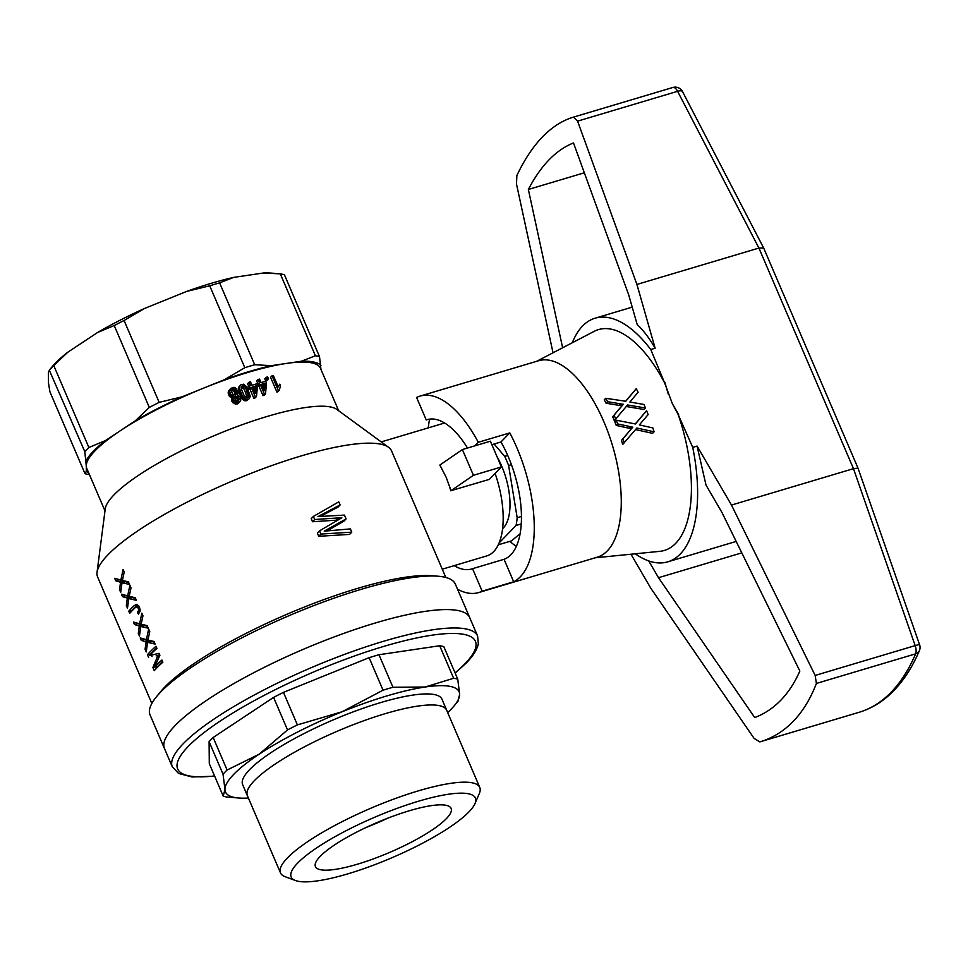 <?xml version="1.0" encoding="UTF-8"?>
<svg xmlns="http://www.w3.org/2000/svg" width="968" height="968" viewBox="0 0 968 968"><rect width="100%" height="100%" fill="white"/><g stroke="black" fill="none" stroke-linecap="round" stroke-linejoin="round"><path stroke-width="1.45" d="M446.284 818.722A73.81 16.202 156.8 0 0 451.124 808.437A73.81 16.202 156.8 0 0 393.347 816.085A73.81 16.202 156.8 0 0 320.263 856.305A73.81 16.202 156.8 0 0 315.435 866.59A73.81 16.202 156.8 0 0 373.212 858.943A73.81 16.202 156.8 0 0 446.284 818.722M369.111 657.671L383.05 690.196L342.043 711.783L297.394 724.887L283.455 692.362L369.111 657.671A135.314 29.718 -23.2 0 1 374.096 656.159A135.314 29.718 -23.2 0 1 378.984 654.731L392.923 687.256A135.314 29.718 -23.2 0 0 388.035 688.684A135.314 29.718 -23.2 0 0 383.05 690.196M457.937 701.147L459.655 694.395A127.11 27.915 -23.2 0 1 454.186 705.805A127.11 27.915 -23.2 0 1 450.822 709.544A127.11 27.915 -23.2 0 1 447.7 712.593M248.389 798.019A127.11 27.915 -23.2 0 1 238.999 798.031A127.11 27.915 -23.2 0 1 224.951 789.428L223.233 796.18A135.314 29.718 -23.2 0 0 227.335 797.063L238.999 798.031M209.1 741.67L223.039 774.194A135.314 29.718 -23.2 0 1 224.963 772.125A135.314 29.718 -23.2 0 1 227.105 770.008L213.166 737.483A135.314 29.718 -23.2 0 0 209.1 741.67L209.294 763.655L223.233 796.18M439.69 645.753L453.629 678.278A135.314 29.718 -23.2 0 1 457.743 679.149L443.804 646.624A135.314 29.718 -23.2 0 0 439.69 645.753L378.984 654.731M297.394 724.887A135.314 29.718 -23.2 0 0 287.532 729.92L273.593 697.408L213.166 737.483M273.593 697.408A135.314 29.718 -23.2 0 1 283.455 692.362M295.482 880.529L285.137 876.705A108.416 23.813 -23.2 0 1 280.478 872.87L247.384 795.66A108.416 23.813 -23.2 0 1 254.475 780.559A108.416 23.813 -23.2 0 1 361.826 721.462A108.416 23.813 -23.2 0 1 446.684 710.246L479.777 787.444A108.416 23.813 -23.2 0 1 479.329 793.47L474.986 803.597A100.224 22.01 -23.2 0 1 468.839 811.995A100.224 22.01 -23.2 0 1 380.061 862.633A100.224 22.01 -23.2 0 1 295.482 880.529A100.224 22.01 -23.2 0 1 297.721 863.033A100.224 22.01 -23.2 0 1 407.226 804.807A100.224 22.01 -23.2 0 1 474.986 803.597M446.829 710.572A108.428 23.813 156.8 0 0 446.696 710.234A108.428 23.813 156.8 0 0 361.826 721.462A108.428 23.813 156.8 0 0 254.463 780.571A108.428 23.813 156.8 0 0 247.372 795.672A108.428 23.813 156.8 0 0 247.518 795.999M280.478 872.87A108.416 23.813 -23.2 0 1 287.569 857.769A108.416 23.813 -23.2 0 1 394.92 798.673A108.416 23.813 -23.2 0 1 479.777 787.444M375.451 622.956A166.072 36.469 -23.2 0 1 469.734 617.657A166.072 36.469 156.8 0 0 375.451 622.956A166.072 36.469 156.8 0 0 175.317 725.371A166.072 36.469 156.8 0 0 164.451 748.506A166.072 36.469 -23.2 0 1 375.451 622.956M223.039 774.194L224.951 789.428A127.11 27.915 -23.2 0 1 233.784 774.291A127.11 27.915 -23.2 0 1 259.134 754.205A127.11 27.915 -23.2 0 1 342.043 711.783A127.11 27.915 -23.2 0 1 425.097 687.014L392.923 687.256M287.532 729.92L259.134 754.205L227.105 770.008M453.629 678.278L425.097 687.014A127.11 27.915 -23.2 0 1 459.655 694.395L457.743 679.149M446.696 710.234L441.965 699.198A108.428 23.813 156.8 0 0 357.095 710.427A108.428 23.813 156.8 0 0 249.732 769.524A108.428 23.813 156.8 0 0 242.641 784.625L247.372 795.672M366.194 827.422A73.81 16.202 156.8 0 0 387.744 818.19M151.831 703.458L97.611 576.94A159.914 35.114 -23.2 0 1 97.054 572.269A159.914 35.114 -23.2 0 1 108.077 554.676A159.914 35.114 -23.2 0 1 300.794 456.049A159.914 35.114 -23.2 0 1 388.579 447.313A159.914 35.114 -23.2 0 1 391.58 450.943L445.812 577.46M119.536 589.645L120.552 582.264L115.737 580.788L114.684 578.319L120.867 580.026L123.105 569.426L124.207 572.003L122.416 580.413L128.441 581.889L129.543 584.454L122.016 582.712L120.685 592.319L119.536 589.645L121.048 589.197M126.336 605.496L127.352 598.115L122.537 596.639L121.472 594.17L127.667 595.889L129.893 585.289L131.007 587.854L129.204 596.276L135.242 597.74L136.343 600.317L128.817 598.563L127.473 608.17L126.336 605.496L127.849 605.048M128.756 611.159L129.688 613.325A159.914 35.114 156.8 0 1 132.096 610.735A159.914 35.114 156.8 0 1 135.314 607.565L137.081 606.779L137.988 607.529L138.69 610.324L137.444 612.357L138.448 614.148L140.142 611.159L139.465 607.202L137.274 604.468L134.322 605.46A159.914 35.114 156.8 0 0 131.176 608.569A159.914 35.114 156.8 0 0 128.756 611.159L132.277 610.542M138.291 633.399L139.307 626.018L134.492 624.541L133.439 622.073L139.622 623.791L141.86 613.18L142.962 615.757L141.171 624.178L147.197 625.643L148.298 628.22L140.771 626.465L139.44 636.073L138.291 633.399L139.803 632.951M145.079 649.25L146.107 641.869L141.292 640.405L140.227 637.924L146.422 639.642L148.648 629.043L149.762 631.608L147.959 640.029L153.997 641.494L155.098 644.071L147.559 642.316L146.228 651.936L145.079 649.25L146.591 648.802M154.553 666.976L152.896 667.472L154.263 670.667A159.914 35.114 156.8 0 1 156.683 668.077A159.914 35.114 156.8 0 1 162.866 662.185L161.934 660.031A159.914 35.114 156.8 0 0 155.751 665.911A159.914 35.114 156.8 0 0 154.444 667.291L159.901 655.288L159.067 653.34L149.544 655.566A159.914 35.114 156.8 0 1 150.766 654.283A159.914 35.114 156.8 0 1 156.949 648.391L156.017 646.237A159.914 35.114 156.8 0 0 149.834 652.117A159.914 35.114 156.8 0 0 147.426 654.707L150.947 654.09M437.657 576.19L431.292 575.718A159.914 35.114 156.8 0 0 357.519 588.411A159.914 35.114 156.8 0 0 164.802 687.038A159.914 35.114 156.8 0 0 160.579 691.745L156.526 696.682A166.072 36.469 156.8 0 0 150.052 714.916L172.328 766.886A166.072 36.469 -23.2 0 1 183.194 743.763A166.072 36.469 -23.2 0 1 383.328 641.348A166.072 36.469 -23.2 0 1 477.611 636.049L455.335 584.079A166.072 36.469 156.8 0 0 437.657 576.19A166.072 36.469 156.8 0 0 361.052 589.379A166.072 36.469 156.8 0 0 160.918 691.793A166.072 36.469 156.8 0 0 156.526 696.682M337.699 520.082L312.531 521.74L311.212 518.654L313.378 516.416L314.709 519.501L312.531 521.74M313.378 516.416L338.788 501.86L340.107 504.945L337.941 507.184L320.384 516.355M340.107 504.945L317.988 516.597L344.463 515.097L346.096 518.921L343.93 521.159L327.039 530.875M346.096 518.921L324.219 531.154L350.392 528.915L351.771 532.158L349.605 534.396L318.774 536.296L317.383 533.066L319.561 530.827L320.952 534.058L318.774 536.296M442.267 569.196L486.819 555.898A69.708 31.666 -106.6 0 0 495.108 473.461M67.7 352.291L97.562 332.496L114.212 325.538L149.314 407.419L135.387 420.741L105.524 440.537L88.874 447.494L53.785 365.614L67.7 352.291A129.167 28.362 156.8 0 0 52.115 366.787L49.307 370.212L84.809 451.681L86.273 465.862A127.11 27.915 -23.2 0 1 95.106 450.713A127.11 27.915 -23.2 0 1 120.455 430.639A127.11 27.915 -23.2 0 1 203.365 388.216L182.202 396.783L159.163 402.373L124.073 320.493L144.377 308.538L186.703 291.404L209.729 285.814L244.819 367.683L224.528 379.65L203.365 388.216A127.11 27.915 -23.2 0 1 286.419 363.436L271.415 365.65L254.705 364.742L219.603 282.862L233.603 277.405L263.599 272.976L280.309 273.883L315.411 355.764L301.411 361.221L286.419 363.436A127.11 27.915 -23.2 0 1 320.456 368.264L338.655 410.734M97.054 572.269L105.258 508.829A127.11 27.915 -23.2 0 1 114.018 494.842A127.11 27.915 -23.2 0 1 267.204 416.446A127.11 27.915 -23.2 0 1 336.985 409.512L388.579 447.313M104.992 510.886L86.781 468.415A127.11 27.915 -23.2 0 1 86.273 465.862L86.321 471.295L85.002 473.679L49.913 391.798L48.497 383.05L48.4 372.184L49.719 369.8A135.314 29.718 156.8 0 1 51.643 367.743A135.314 29.718 156.8 0 1 53.785 365.614M440.016 464.93L439.835 465.112A69.708 31.666 -106.6 0 1 441.021 467.278L440.016 464.93L462.389 449.563L490.401 441.202L501.424 466.951L473.425 475.3L451.052 490.667L446.188 477.345L441.021 467.278M88.874 447.494A135.314 29.718 156.8 0 0 86.733 449.624A135.314 29.718 156.8 0 0 84.809 451.681M105.524 440.537A129.167 28.362 156.8 0 0 86.225 460.429M320.965 369.449L319.513 356.647L284.423 274.767A135.314 29.718 156.8 0 0 280.309 273.883M85.002 473.679A135.314 29.718 156.8 0 0 89.104 474.55L89.431 474.586M319.513 356.647A135.314 29.718 156.8 0 0 315.411 355.764M320.928 365.396A129.167 28.362 156.8 0 0 301.411 361.221M233.603 277.405A129.167 28.362 156.8 0 0 211.193 283.334A129.167 28.362 156.8 0 0 186.703 291.404M274.513 273.351L270.774 273.073A129.167 28.362 156.8 0 0 263.599 272.976M144.377 308.538A129.167 28.362 156.8 0 0 97.562 332.496M182.202 396.783A129.167 28.362 156.8 0 0 135.387 420.741M254.705 364.742A135.314 29.718 156.8 0 0 249.804 366.17A135.314 29.718 156.8 0 0 244.819 367.683M219.603 282.862A135.314 29.718 156.8 0 0 214.714 284.289A135.314 29.718 156.8 0 0 209.729 285.814M271.415 365.65A129.167 28.362 156.8 0 0 249.006 371.579A129.167 28.362 156.8 0 0 224.528 379.65M86.321 471.295A129.167 28.362 156.8 0 0 88.766 473.049M159.163 402.373A135.314 29.718 156.8 0 0 149.314 407.419M124.073 320.493A135.314 29.718 156.8 0 0 114.212 325.538M501.424 466.951L489.372 479.366L451.052 490.667M450.87 490.849A69.708 31.666 -106.6 0 0 450.035 488.32M462.389 449.563L473.425 475.3M319.561 530.827L341.861 517.771L339.804 517.844L337.638 520.082M339.804 517.844L338.316 517.941L336.15 520.167M338.316 517.941L314.709 519.501M323.239 513.778L321.074 516.005M320.589 515.109L319.271 516.464M333.549 526.277L331.383 528.504M328.721 528.903L326.785 530.9M351.771 532.158L320.952 534.058M263.441 388.228L263.756 384.756A127.11 27.915 156.8 0 0 262.147 385.204M254.427 391.011L254.814 387.309A127.11 27.915 156.8 0 0 253.059 387.829M236.761 393.48L236.144 390.431L234.958 389.269L231.969 389.584L231.34 391.592L233.288 394.702L235.418 395.004L236.761 393.48L235.297 394.992L234.135 391.29L231.4 390.576M247.239 397.751L244.408 389.402L241.31 387.273M237.62 401.091L236.978 398.707L234.764 397.945M268.451 378.839A131.212 28.81 156.8 0 0 267.059 379.202L265.607 380.69A127.11 27.915 156.8 0 1 266.999 380.339L268.451 378.839L267.628 376.915A131.212 28.81 156.8 0 0 266.236 377.278L267.059 379.202M266.236 377.278L264.784 378.778L265.607 380.69M257.476 386.522A127.11 27.915 156.8 0 1 258.916 386.111L260.356 384.623A131.212 28.81 156.8 0 0 258.831 385.058L257.476 386.45M265.534 393.819A131.212 28.81 156.8 0 0 264.433 394.133L262.993 395.622A127.11 27.915 156.8 0 1 264.082 395.307L265.534 393.819L266.478 382.917L265.776 381.271A131.212 28.81 156.8 0 0 261.021 382.59L259.533 379.105A131.212 28.81 156.8 0 0 258.154 379.504L259.642 382.977A131.212 28.81 156.8 0 0 258.129 383.413L258.831 385.058M260.356 384.623L264.433 394.133M258.916 386.111L262.993 395.622M258.129 383.413L257.149 384.417M258.154 379.504L256.714 380.981L257.875 383.679M264.506 390.721L265.196 383.267A131.212 28.81 156.8 0 0 261.723 384.236L264.506 390.721M265.196 383.267L263.756 384.756M278.348 390.54L272.032 375.814A131.212 28.81 156.8 0 1 273.339 375.499L278.239 386.934L279.8 384.151L280.551 385.881L279.195 390.334L277.731 391.846A127.11 27.915 156.8 0 0 276.884 392.04L278.348 390.54A131.212 28.81 156.8 0 1 279.195 390.334M278.917 385.361L277.973 386.329M272.032 375.814L270.568 377.314L276.884 392.04M248.207 399.239L246.296 399.252L243.73 397.388L242.266 398.889L238.769 392.113L238.6 387.357L240.729 384.901L243.512 384.199L247.022 387.019L250.252 396.287L249.333 398.562L246.767 400.728L244.843 400.74L242.266 398.889M244.529 398.271L243.077 399.772M249.333 398.562L246.767 400.728M247.251 399.348L245.799 400.837M246.296 399.252L244.843 400.74M245.352 398.828L243.9 400.329M243.73 397.388L242.883 396.42L241.431 397.921M242.883 396.42L242 394.932L240.536 396.432M242 394.932L241.105 393.044L239.641 394.545M241.105 393.044L240.233 390.612L238.769 392.113M240.233 390.612L239.737 388.688L238.285 390.177M239.737 388.688L239.737 387.115L238.285 388.616M239.737 387.115L240.052 385.857L238.6 387.357M240.052 385.857L240.729 384.901M248.716 396.154L245.848 387.914L243.512 385.76L241.685 386.353L241.468 389.354L244.093 395.488L246.55 397.703L248.413 397.195L248.716 396.154L247.276 397.642M248.473 394.049L247.034 395.537M247.324 390.975L245.884 392.476M245.848 387.914L244.408 389.402M244.601 386.341L243.149 387.841M243.512 385.76L242.073 387.248M242.448 385.796L241.528 386.74M235.575 387.902L238.418 391.955L237.39 395.15L239.858 396.505L240.766 399.022L240.645 400.534L238.479 403.233L235.563 404.152L231.945 401.442L231.618 399.457L232.514 397.86L229.283 396.069L228.145 392.996L228.4 391.326L230.771 388.422L233.941 387.309L235.575 387.902M239.943 401.72L237.039 402.64L233.421 399.929L233.094 397.933L233.99 396.348L230.759 394.545L229.622 391.471L230.771 388.422M229.876 389.801L228.4 391.326M238.636 402.494L237.16 404.007M237.039 402.64L235.563 404.152M235.551 402.228L234.074 403.741M234.316 401.188L232.84 402.712M233.421 399.929L231.945 401.442M233.143 398.864L231.667 400.389M233.094 397.933L231.618 399.457M233.421 397.074L231.957 398.586M233.99 396.348L232.514 397.86M232.731 396.057L231.255 397.582M231.691 395.476L230.215 397.001M230.759 394.545L229.283 396.069M230.094 393.407L228.617 394.932M229.622 391.471L228.145 392.996M239.048 399.832L238.443 397.207L236.833 396.287L235.248 396.844L234.704 398.417L235.49 400.244L237.934 401.067L239.048 399.832L237.838 401.067M236.773 392.318L235.309 393.819M236.458 391.169L234.994 392.669M236.144 390.431L234.679 391.943M235.599 389.777L234.135 391.29M234.958 389.269L233.494 390.782M234.232 389.003L232.768 390.503M233.518 388.93L232.042 390.443M232.792 389.075L231.412 390.503M239.181 398.937L237.717 400.45M238.902 398.09L237.438 399.602M238.443 397.207L236.978 398.707M237.68 396.626L236.216 398.138M236.833 396.287L235.369 397.8M235.974 396.493L234.8 397.691M256.459 396.505A131.212 28.81 156.8 0 0 255.322 396.856L253.87 398.344A127.11 27.915 156.8 0 1 255.02 397.993L256.459 396.505L257.585 385.433L256.871 383.776A131.212 28.81 156.8 0 0 251.958 385.264L250.47 381.791A131.212 28.81 156.8 0 0 249.042 382.227L250.531 385.7A131.212 28.81 156.8 0 0 248.957 386.196L247.518 387.684L248.219 389.33L249.671 387.841A131.212 28.81 156.8 0 1 251.244 387.345L249.792 388.834A127.11 27.915 156.8 0 0 248.219 389.33M248.957 386.196L249.671 387.841M249.042 382.227L247.602 383.715L248.752 386.401M251.244 387.345L255.322 396.856M249.792 388.834L253.87 398.344M255.443 393.407L256.254 385.821A131.212 28.81 156.8 0 0 252.66 386.91L255.443 393.407M256.254 385.821L254.814 387.309M152.896 667.472L158.014 655.421L159.744 654.913M158.014 655.421L159.72 654.864M156.102 655.905L159.405 654.925M151.395 655.142L152.012 656.594M147.426 654.707L148.661 657.599M156.634 647.677L150.778 653.715M154.444 667.291L157.905 666.262L162.551 661.471M156.356 666.722L156.864 667.884M156.973 657.55L159.054 656.921M157.554 656.28L159.732 655.626M140.771 626.465L144.232 625.425L147.499 626.344M138.981 628.123L140.566 627.651M139.223 626.84L142.707 625.885M139.307 626.018L142.804 624.977L142.72 625.8M138.69 625.764L142.804 624.977M137.88 625.558L142.187 624.711M134.492 624.541L137.855 623.537L141.376 624.517M139.622 623.791L141.364 623.271M154.299 642.207L151.032 641.288L147.559 642.316M145.781 643.986L147.366 643.514M149.508 641.736L146.023 642.691M146.107 641.869L149.604 640.828L149.52 641.651M145.49 641.615L149.604 640.828M144.68 641.409L148.987 640.574M148.177 640.368L144.643 639.4L141.292 640.405M146.422 639.642L148.152 639.122M122.016 582.712L125.477 581.671L128.744 582.591M120.226 584.37L121.811 583.898M120.468 583.087L123.952 582.131M120.552 582.264L124.049 581.211L123.977 582.046M119.935 582.01L124.049 581.211M119.124 581.804L123.432 580.957M115.737 580.788L119.1 579.784L122.621 580.752M120.867 580.026L122.609 579.517M127.026 600.233L128.611 599.761M127.268 598.938L130.753 597.982M127.352 598.115L130.849 597.074L130.765 597.897M130.849 597.074L125.9 595.647L122.537 596.639M126.735 597.861L130.232 596.82M125.925 597.655L129.422 596.615M127.667 595.889L129.397 595.368M128.817 598.563L132.277 597.534L135.544 598.442M137.541 607.081L139.126 606.609M137.081 606.779L138.92 606.234M136.597 606.803L138.847 606.125M137.492 604.613L132.12 610.155M134.322 605.46L137.383 604.552M135.447 604.697L136.621 604.347M137.444 612.357L139.985 611.594M138.315 611.389L140.13 610.844M138.69 610.324L140.118 609.9M138.678 609.332L139.997 608.945M138.303 608.255L139.658 607.844M137.988 607.529L139.416 607.105M467.508 448.039A77.912 35.392 -106.6 0 0 427.118 419.664A77.912 35.392 -106.6 0 0 426.235 419.955L416.603 397.473A102.511 46.561 73.4 0 1 420.088 396.094L538.595 360.737A102.511 46.561 73.4 0 1 608.533 433.567A102.511 46.561 73.4 0 1 607.299 550.901A102.511 46.561 73.4 0 1 597.196 557.205L478.688 592.561A102.511 46.561 73.4 0 1 457.549 589.234M420.088 396.094A102.511 46.561 73.4 0 1 478.277 442.291L509.785 432.902A102.511 46.561 73.4 0 1 520.288 576.843A102.511 46.561 73.4 0 1 513.681 581.78L504.05 559.298A77.912 35.392 -106.6 0 0 510.838 554.785A77.912 35.392 -106.6 0 0 500.976 441.977L491.889 444.687M478.688 592.561A102.511 46.561 73.4 0 0 482.173 591.17L513.681 581.78M428.255 427.88A102.511 46.561 73.4 0 1 429.574 419.132M605.738 398.296A108.452 49.259 73.4 0 1 607.589 401.696L606.101 403.233A104.29 47.371 73.4 0 0 604.25 399.832L605.738 398.296L625.8 401.272L636.242 388.676A114.067 51.812 73.4 0 1 638.13 392.246L629.865 402.01L643.962 404.467A114.067 51.812 73.4 0 1 645.475 407.988L644.023 409.5L626.272 406.499M620.488 407.419L612.683 416.809L623.344 404.273L621.698 404.019L620.222 405.531L606.101 403.233M616.241 425.424A104.29 47.371 73.4 0 0 614.74 421.673L616.205 420.173L635.444 423.984L646.588 410.662A114.067 51.812 73.4 0 1 648.136 414.582L639.34 424.904L652.868 427.941A114.067 51.812 73.4 0 1 654.078 431.788L636.871 428.037L622.678 444.457A104.29 47.371 73.4 0 0 621.468 440.404L632.806 427.166L631.233 426.84L629.757 428.364L616.241 425.424L617.705 423.923L630.313 426.634L628.837 428.159M654.078 431.788L652.565 433.337L635.54 429.586M624.191 442.896A108.452 49.259 73.4 0 0 622.969 438.855L632.043 427.953M631.33 428.909L629.841 430.433M622.969 438.855L621.468 440.404M621.952 405.919L622.605 405.023M636.242 388.676L625.618 401.236M631.33 428.691L629.757 428.364M621.867 405.786L620.222 405.531M614.135 415.296A108.452 49.259 73.4 0 1 615.721 418.975L614.256 420.487A104.29 47.371 73.4 0 0 612.683 416.809M621.698 404.019L607.589 401.696M645.475 407.988L627.579 404.963L615.721 418.975M646.588 410.662L635.274 423.96M616.205 420.173A108.452 49.259 73.4 0 1 617.705 423.923M631.233 426.84L630.313 426.634M509.785 432.902L500.976 441.977M474.828 445.849L478.277 442.291M454.173 565.639A77.912 35.392 -106.6 0 0 471.658 568.978A77.912 35.392 -106.6 0 0 472.541 568.688L482.173 591.17M595.247 557.786L659.861 551.337A115.24 52.345 -106.6 0 0 675.712 543.351A115.24 52.345 -106.6 0 0 678.265 414.752L692.737 447.373A127.11 57.741 -106.6 0 1 680.274 554.011A127.11 57.741 -106.6 0 1 667.763 561.839A127.11 57.741 -106.6 0 1 635.262 553.793M919.6 644.761A8.204 0.726 160.8 0 0 915.171 645.608A8.204 3.727 -106.6 0 1 915.619 653.848A8.204 6.413 23.2 0 0 919.394 650.678A8.204 8.204 0 0 0 919.6 644.761L857.999 468.113L853.474 468.669L758.912 248.05L677.6 91.307A8.204 2.831 152.6 0 1 682.5 91.561L763.679 248.038L758.912 248.05L636.92 284.435L655.142 348.238C649.48 338.34 643.49 330.427 637.186 324.534L628.764 295.058L573.504 142.974C564.84 146.35 556.709 151.952 549.086 159.781C541.487 167.633 534.578 177.531 528.371 189.474L562.638 347.778M655.142 348.238L650.798 349.533L664.592 382.856A115.24 52.345 -106.6 0 0 594.231 331.322L536.647 361.318M650.798 349.533A127.11 57.741 -106.6 0 0 595.09 318.206A127.11 57.741 -106.6 0 0 582.567 326.034A127.11 57.741 -106.6 0 0 572.306 342.745M664.592 382.856L672.397 403.765L678.265 414.752M664.931 382.505L668.222 394.012M692.737 447.373L697.081 446.079L706.023 485.137L721.91 512.387L799.846 671.066C794.716 682.694 788.351 692.435 780.752 700.288C773.142 708.104 764.454 713.876 754.713 717.566L658.506 577.702L648.717 560.92M672.397 403.765L678.604 414.401M697.081 446.079L731.481 505.054L853.474 468.669L915.171 645.608L815.153 675.446L816.399 683.444C810.482 698.872 802.714 711.54 793.119 721.475C783.548 731.3 772.452 738.112 759.832 741.899L754.084 738.378L650.786 588.193L630.979 554.216M815.153 675.446L731.481 505.054M741.79 552.861L658.506 577.702M636.92 284.435L577.581 121.145L573.455 117.128L672.663 87.531A325.986 148.08 73.4 0 1 672.881 87.471A8.204 7.308 -106.4 0 1 672.893 87.471L573.661 117.067M573.455 117.128C562.408 120.455 552.111 127.026 542.54 136.851C532.932 146.785 524.366 159.696 516.851 175.595L516.501 184.065L553.03 352.788M528.371 189.474L584.333 172.788M504.05 559.298L472.541 568.688M428.013 419.422L426.235 419.955M509.894 541.354A77.912 35.392 -106.6 0 0 516.367 546.339M498.278 544.815L511.346 540.918L520.106 533.804M497.007 456.63A49.211 22.349 73.4 0 1 503.312 528.008A49.211 22.349 73.4 0 1 502.598 528.685M499.125 542.915L516.041 525.479L521.268 523.918M494.14 444.009L504.703 456.388A63.561 28.871 73.4 0 1 508.611 465.499L517.178 517.735A63.561 28.871 73.4 0 1 516.041 525.479M508.611 465.499L511.431 464.664M517.178 517.735L521.462 516.464M504.703 456.388L507.74 455.48M214.557 775.961A161.971 35.562 -23.2 0 1 188.276 746.389A161.971 35.562 -23.2 0 1 383.461 646.503A161.971 35.562 -23.2 0 1 464.821 663.891A161.971 35.562 -23.2 0 1 455.057 672.881M620.742 403.85L619.266 405.362M919.394 650.678C912.546 666.746 904.039 680.056 893.863 690.595C883.651 701.135 872.035 708.37 859.027 712.315A325.986 148.08 73.4 0 0 891.129 692.241A325.986 148.08 73.4 0 0 915.619 653.848L816.399 683.444M759.832 741.899L859.027 712.315A325.986 148.08 73.4 0 1 858.822 712.375M672.445 87.604A325.986 148.08 73.4 0 1 672.663 87.531L672.893 87.471A8.204 3.727 -106.6 0 1 677.6 91.307L577.581 121.145M455.166 673.135L466.189 663.08C473.037 656.171 477.091 649.734 478.337 643.768L477.611 636.049M454.186 705.805L458.336 700.735M214.666 776.215L192.015 776.977L178.548 773.432L172.328 766.886M381.211 441.916L444.602 423.004M632.213 307.134L595.09 318.206M763.691 248.074L857.999 468.113M682.5 91.561A8.204 8.204 0 0 0 672.893 87.471M736.176 541.427L667.763 561.839"/></g></svg>
